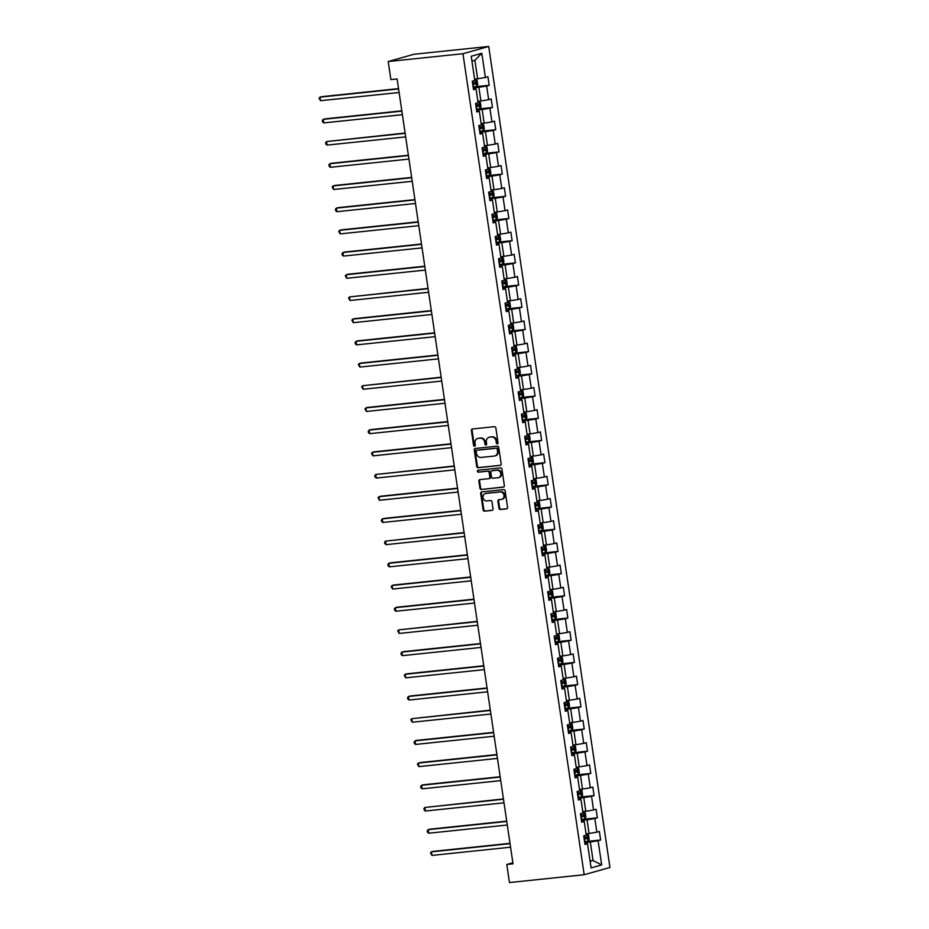 <?xml version="1.0" encoding="UTF-8"?>
<svg xmlns="http://www.w3.org/2000/svg" width="929" height="929" viewBox="0 0 929 929"><rect width="100%" height="100%" fill="white"/><g stroke="black" fill="none" stroke-linecap="round" stroke-linejoin="round"><path stroke-width="1.39" d="M497.329 443.853A0.987 0.859 -105.8 0 0 498.037 442.785L495.842 427.955A1.417 1.219 -105.8 0 0 494.414 426.678L472.408 428.977A1.417 1.219 -105.8 0 0 471.398 430.51L473.581 445.339A0.987 0.859 -105.8 0 0 475.3 445.165L475.009 443.249A4.529 3.925 -105.8 0 1 477.692 438.476A4.529 3.925 -105.8 0 1 478.261 438.372L480.096 438.174A4.529 3.925 -105.8 0 1 484.671 442.239L484.95 444.155A0.987 0.859 -105.8 0 0 486.668 443.981L486.378 442.053A4.529 3.925 -105.8 0 1 489.06 437.292A4.529 3.925 -105.8 0 1 489.641 437.176L491.464 436.99A4.529 3.925 -105.8 0 1 496.04 441.043L496.33 442.97A0.987 0.859 -105.8 0 0 497.329 443.853M498.954 508.256A1.417 1.219 -105.8 0 0 500.383 509.522L506.56 508.871A1.417 1.219 -105.8 0 0 507.571 507.35L505.132 490.872A1.417 1.219 -105.8 0 0 503.704 489.606L481.698 491.905A1.417 1.219 -105.8 0 0 480.688 493.427L483.115 509.905A1.417 1.219 -105.8 0 0 484.543 511.171L492.01 510.393A1.417 1.219 -105.8 0 0 493.02 508.871L491.975 501.823A1.417 1.219 -105.8 0 0 490.547 500.545L486.854 500.94A3.786 3.275 -105.8 0 1 485.751 493.462L500.243 491.952A3.786 3.275 -105.8 0 1 501.346 499.419L498.931 499.674A1.417 1.219 -105.8 0 0 497.909 501.195L498.954 508.256L499.651 508.058A1.417 1.219 -105.8 0 0 501.079 509.324L507.037 508.697M462.956 53.719L388.217 61.535L390.888 79.604L397.113 78.953L513.017 863.831L506.781 864.481L509.452 882.55L584.19 874.735L462.956 53.719L488.712 46.45L609.947 867.465L584.19 874.735M500.139 465.441A1.417 1.219 -105.8 0 0 501.161 463.919L498.722 447.43A1.417 1.219 -105.8 0 0 497.294 446.164L475.288 448.463A1.417 1.219 -105.8 0 0 474.266 449.984L476.705 466.474A1.417 1.219 -105.8 0 0 478.133 467.74L500.487 465.336M501.927 469.157L504.366 485.635A1.417 1.219 -105.8 0 1 503.344 487.156L481.338 489.455A1.417 1.219 -105.8 0 1 479.91 488.189L478.865 481.141A1.417 1.219 -105.8 0 1 479.887 479.608L488.817 478.679A1.417 1.219 -105.8 0 0 489.827 477.158L489.142 472.478A1.417 1.219 -105.8 0 0 487.713 471.2L478.412 472.176A0.987 0.859 -105.8 0 1 478.133 470.225L500.499 467.879A1.417 1.219 -105.8 0 1 501.927 469.157M586.652 841.465L600.633 840.002L599.368 831.467L596.836 832.187L594.815 818.53L597.359 817.81L596.093 809.275L593.55 809.995L591.541 796.327L594.084 795.607L592.818 787.072L590.275 787.792L588.254 774.136L590.798 773.416L589.543 764.881L587 765.601L584.98 751.933L587.523 751.213L586.257 742.677L583.726 743.397L581.705 729.741L584.248 729.021L582.982 720.486L580.439 721.194L578.43 707.538L580.962 706.818L579.708 698.283L577.164 699.003L575.144 685.347L577.687 684.627L576.433 676.091L573.89 676.8L571.869 663.143L574.412 662.423L573.147 653.888L570.615 654.608L568.594 640.952L571.138 640.232L569.872 631.697L567.329 632.405L565.32 618.749L567.851 618.029L566.597 609.494L564.054 610.214L562.033 596.557L564.577 595.837L563.322 587.302L560.779 588.011L558.759 574.354L561.302 573.634L560.036 565.099L557.493 565.819L555.484 552.163L558.027 551.443L556.761 542.908L554.218 543.616L552.209 529.96L554.741 529.24L553.487 520.704L550.943 521.424L548.923 507.768L551.466 507.048L550.2 498.513L547.669 499.221L545.648 485.565L548.191 484.845L546.926 476.31L544.382 477.03L542.373 463.374L544.917 462.654L543.651 454.118L541.108 454.827L539.087 441.17L541.63 440.451L540.376 431.915L537.833 432.635L535.812 418.979L538.356 418.259L537.09 409.724L534.558 410.432L532.538 396.776L535.081 396.056L533.815 387.521L531.272 388.241L529.263 374.584L531.794 373.864L530.54 365.329L527.997 366.038L525.977 352.381L528.52 351.661L527.266 343.126L524.722 343.846L522.702 330.19L525.245 329.47L523.979 320.935L521.448 321.643L519.427 307.987L521.97 307.267L520.704 298.732L518.161 299.452L516.152 285.795L518.684 285.075L517.43 276.54L514.887 277.248L512.866 263.592L515.409 262.872L514.155 254.337L511.612 255.057L509.591 241.401L512.134 240.681L510.869 232.145L508.337 232.854L506.317 219.198L508.86 218.478L507.594 209.942L505.051 210.662L503.042 197.006L505.573 196.286L504.319 187.751L501.776 188.459L499.756 174.803L502.299 174.083L501.045 165.548L498.501 166.268L496.481 152.611L499.024 151.892L497.758 143.356L495.215 144.065L493.206 130.408L495.749 129.688L494.483 121.153L491.94 121.873L489.92 108.217L492.463 107.497L491.209 98.962L488.666 99.67L486.645 86.014L489.188 85.294L487.922 76.759L485.391 77.479L481.814 53.29L471.235 56.274L474.8 80.463L472.269 81.183L473.523 89.718L476.066 88.998L473.384 88.789M600.633 840.002L598.09 840.722L601.667 864.911L591.088 867.907L587.511 843.706L584.968 844.426L583.714 835.891L586.257 835.171L584.236 821.515L581.693 822.235L580.428 813.699L582.971 812.98L580.962 799.312L578.419 800.032L577.153 791.496L579.696 790.776L577.675 777.12L575.132 777.84L573.878 769.305L576.421 768.585L574.401 754.917L571.858 755.637L570.603 747.102L573.135 746.382L571.126 732.726L568.583 733.445L567.317 724.91L569.86 724.19L567.84 710.522L565.308 711.242L564.042 702.707L566.585 701.987L564.565 688.331L562.022 689.051L560.768 680.516L563.311 679.796L561.29 666.128L558.747 666.848L557.493 658.313L560.024 657.593L558.015 643.936L555.472 644.656L554.207 636.121L556.75 635.401L554.729 621.733L552.198 622.453L550.932 613.918L553.475 613.198L551.454 599.542L548.911 600.262L547.657 591.727L550.2 591.007L548.18 577.339L545.637 578.059L544.382 569.523L546.914 568.803L544.905 555.147L542.362 555.867L541.096 547.332L543.639 546.612L541.619 532.944L539.087 533.664L537.821 525.129L540.364 524.409L538.344 510.753L535.801 511.473L534.547 502.937L537.09 502.217L535.069 488.549L532.526 489.269L531.26 480.734L533.803 480.014L531.794 466.358L529.251 467.078L527.986 458.543L530.529 457.823L528.508 444.155L525.965 444.875L524.711 436.34L527.254 435.62L525.233 421.963L522.69 422.683L521.436 414.148L523.968 413.428L521.959 399.76L519.416 400.48L518.15 391.945L520.693 391.225L518.672 377.569L516.141 378.289L514.875 369.742L517.418 369.034L515.398 355.366L512.854 356.086L511.6 347.551L514.143 346.831L512.123 333.174L509.58 333.894L508.326 325.347L510.857 324.639L508.848 310.971L506.305 311.691L505.039 303.156L507.582 302.436L505.562 288.78L503.03 289.5L501.765 280.953L504.308 280.244L502.287 266.577L499.744 267.297L498.49 258.761L501.033 258.041L499.012 244.385L496.469 245.105L495.215 236.558L497.747 235.85L495.738 222.182L493.194 222.902L491.929 214.367L494.472 213.647L492.451 199.99L489.92 200.71L488.654 192.164L491.197 191.455L489.177 177.787L486.633 178.507L485.379 169.972L487.922 169.252L485.902 155.596L483.359 156.316L482.093 147.769L484.636 147.061L482.627 133.393L480.084 134.113L478.818 125.578L481.361 124.858L479.341 111.201L476.809 111.921L475.543 103.374L478.087 102.666L476.066 88.998M581.426 820.423L587.047 819.831L589.067 833.499L586.048 833.812M581.554 821.294L584.236 821.515M589.067 833.499L596.836 832.187M587.047 819.831L594.815 818.53M578.152 798.22L583.772 797.639L585.793 811.296L582.773 811.609M578.279 799.103L580.962 799.312M585.793 811.296L593.55 809.995M583.772 797.639L591.541 796.327M574.865 776.029L580.497 775.436L582.506 789.104L579.499 789.418M575.005 776.899L577.675 777.12M582.506 789.104L590.275 787.792M580.497 775.436L588.254 774.136M571.59 753.825L577.211 753.245L579.231 766.901L576.212 767.215M571.718 754.708L574.401 754.917M579.231 766.901L587 765.601M577.211 753.245L584.98 751.933M568.316 731.634L573.936 731.042L575.957 744.71L572.938 745.023M568.443 732.505L571.126 732.726M575.957 744.71L583.726 743.397M573.936 731.042L581.705 729.741M565.041 709.431L570.661 708.85L572.682 722.507L569.663 722.82M565.169 710.313L567.84 710.522M572.682 722.507L580.439 721.194M570.661 708.85L578.43 707.538M561.755 687.239L567.387 686.647L569.396 700.315L566.388 700.629M561.894 688.11L564.565 688.331M569.396 700.315L577.164 699.003M567.387 686.647L575.144 685.347M558.48 665.036L564.1 664.456L566.121 678.112L563.102 678.425M558.608 665.919L561.29 666.128M566.121 678.112L573.89 676.8M564.1 664.456L571.869 663.143M555.205 642.845L560.826 642.253L562.846 655.92L559.827 656.234M555.333 643.716L558.015 643.936M562.846 655.92L570.615 654.608M560.826 642.253L568.594 640.952M551.931 620.642L557.551 620.061L559.56 633.717L556.552 634.031M552.058 621.524L554.729 621.733M559.56 633.717L567.329 632.405M557.551 620.061L565.32 618.749M548.644 598.45L554.265 597.858L556.285 611.526L553.266 611.839M548.772 599.321L551.454 599.542M556.285 611.526L564.054 610.214M554.265 597.858L562.033 596.557M545.369 576.247L550.99 575.666L553.01 589.323L549.991 589.636M545.497 577.13L548.18 577.339M553.01 589.323L560.779 588.011M550.99 575.666L558.759 574.354M542.095 554.056L547.715 553.463L549.736 567.131L546.716 567.445M542.222 554.927L544.905 555.147M549.736 567.131L557.493 565.819M547.715 553.463L555.484 552.163M538.82 531.852L544.44 531.272L546.449 544.928L543.442 545.242M538.948 532.735L541.619 532.944M546.449 544.928L554.218 543.616M544.44 531.272L552.209 529.96M535.534 509.661L541.154 509.069L543.175 522.737L540.155 523.05M535.661 510.532L538.344 510.753M543.175 522.737L550.943 521.424M541.154 509.069L548.923 507.768M532.259 487.458L537.879 486.877L539.9 500.534L536.881 500.847M532.387 488.34L535.069 488.549M539.9 500.534L547.669 499.221M537.879 486.877L545.648 485.565M528.984 465.266L534.605 464.674L536.625 478.342L533.606 478.656M529.112 466.137L531.794 466.358M536.625 478.342L544.382 477.03M534.605 464.674L542.373 463.374M525.698 443.063L531.33 442.483L533.339 456.139L530.331 456.453M525.837 443.946L528.508 444.155M533.339 456.139L541.108 454.827M531.33 442.483L539.087 441.17M522.423 420.872L528.044 420.28L530.064 433.936L527.045 434.261M522.551 421.743L525.233 421.963M530.064 433.936L537.833 432.635M528.044 420.28L535.812 418.979M519.148 398.669L524.769 398.088L526.789 411.744L523.77 412.058M519.276 399.551L521.959 399.76M526.789 411.744L534.558 410.432M524.769 398.088L532.538 396.776M515.874 376.477L521.494 375.885L523.515 389.541L520.495 389.866M516.001 377.348L518.672 377.569M523.515 389.541L531.272 388.241M521.494 375.885L529.263 374.584M512.587 354.274L518.219 353.694L520.228 367.35L517.221 367.663M512.727 355.157L515.398 355.366M520.228 367.35L527.997 366.038M518.219 353.694L525.977 352.381M509.313 332.083L514.933 331.49L516.954 345.147L513.934 345.472M509.44 332.954L512.123 333.174M516.954 345.147L524.722 343.846M514.933 331.49L522.702 330.19M506.038 309.88L511.658 309.299L513.679 322.955L510.66 323.269M506.166 310.762L508.848 310.971M513.679 322.955L521.448 321.643M511.658 309.299L519.427 307.987M502.763 287.688L508.384 287.096L510.393 300.752L507.385 301.077M502.891 288.559L505.562 288.78M510.393 300.752L518.161 299.452M508.384 287.096L516.152 285.795M499.477 265.485L505.097 264.904L507.118 278.561L504.11 278.874M499.616 266.368L502.287 266.577M507.118 278.561L514.887 277.248M505.097 264.904L512.866 263.592M496.202 243.293L501.823 242.701L503.843 256.358L500.824 256.683M496.33 244.164L499.012 244.385M503.843 256.358L511.612 255.057M501.823 242.701L509.591 241.401M492.927 221.09L498.548 220.51L500.568 234.166L497.549 234.48M493.055 221.973L495.738 222.182M500.568 234.166L508.337 232.854M498.548 220.51L506.317 219.198M489.653 198.899L495.273 198.307L497.282 211.963L494.274 212.288M489.78 199.77L492.451 199.99M497.282 211.963L505.051 210.662M495.273 198.307L503.042 197.006M486.366 176.696L491.987 176.115L494.007 189.771L490.988 190.085M486.494 177.578L489.177 177.787M494.007 189.771L501.776 188.459M491.987 176.115L499.756 174.803M483.092 154.504L488.712 153.912L490.733 167.568L487.713 167.894M483.219 155.375L485.902 155.596M490.733 167.568L498.501 166.268M488.712 153.912L496.481 152.611M479.817 132.301L485.437 131.721L487.458 145.377L484.439 145.69M479.945 133.184L482.627 133.393M487.458 145.377L495.215 144.065M485.437 131.721L493.206 130.408M476.531 110.11L482.163 109.517L484.172 123.174L481.164 123.499M476.67 110.981L479.341 111.201M484.172 123.174L491.94 121.873M482.163 109.517L489.92 108.217M473.256 87.907L478.876 87.326L480.897 100.982L477.878 101.296M480.897 100.982L488.666 99.67M478.876 87.326L486.645 86.014M481.814 53.29L474.893 60.292L477.622 78.779L474.603 79.104M477.622 78.779L485.391 77.479M388.217 61.535L413.974 54.265L488.712 46.45M512.854 862.762L506.781 864.481M474.893 60.292L471.944 61.117M590.043 860.846L593.062 860.533L590.321 842.034L584.701 842.615M590.112 861.357L593.062 860.533L601.667 864.911M584.829 843.497L587.511 843.706M590.321 842.034L598.09 840.722M475.207 86.757L489.188 85.294M478.481 108.96L492.463 107.497M481.756 131.152L495.749 129.688M485.043 153.355L499.024 151.892M488.317 175.546L502.299 174.083M491.592 197.749L505.573 196.286M494.867 219.941L508.86 218.478M498.153 242.144L512.134 240.681M501.428 264.335L515.409 262.872M504.702 286.538L518.684 285.075M507.977 308.73L521.97 307.267M511.264 330.933L525.245 329.47M514.538 353.125L528.52 351.661M517.813 375.328L531.794 373.864M521.099 397.519L535.081 396.056M524.374 419.722L538.356 418.259M527.649 441.914L541.63 440.451M530.923 464.117L544.917 462.654M534.21 486.308L548.191 484.845M537.485 508.511L551.466 507.048M540.759 530.703L554.741 529.24M544.034 552.906L558.027 551.443M547.32 575.097L561.302 573.634M550.595 597.301L564.577 595.837M553.87 619.492L567.851 618.029M557.145 641.695L571.138 640.232M560.431 663.887L574.412 662.423M563.706 686.09L577.687 684.627M566.98 708.281L580.962 706.818M570.267 730.484L584.248 729.021M573.541 752.676L587.523 751.213M576.816 774.879L590.798 773.416M580.091 797.07L594.084 795.607M583.377 819.273L597.359 817.81M497.77 443.644A0.987 0.859 -105.8 0 1 497.027 442.773L496.736 440.857A4.529 3.925 -105.8 0 0 492.161 436.793L491.464 436.99M489.42 437.211A4.529 3.925 -105.8 0 1 489.757 437.094A4.529 3.925 -105.8 0 1 490.338 436.978L492.161 436.793M478.052 438.395A4.529 3.925 -105.8 0 1 478.389 438.279A4.529 3.925 -105.8 0 1 478.958 438.174L480.792 437.977A4.529 3.925 -105.8 0 1 485.368 442.041L485.646 443.957A0.987 0.859 -105.8 0 0 486.401 444.828M472.629 428.954A1.417 1.219 -105.8 0 0 472.095 430.313L474.278 445.154A0.987 0.859 -105.8 0 0 475.033 446.025M475.497 448.44A1.417 1.219 -105.8 0 0 474.963 449.787L477.401 466.277A1.417 1.219 -105.8 0 0 478.83 467.542L500.626 465.266M497.236 449.148A0.987 0.859 -105.8 0 0 496.237 448.266L476.925 450.275A0.987 0.859 -105.8 0 0 476.205 451.343L476.507 453.375A4.529 3.925 -105.8 0 0 481.083 457.428L494.286 456.058A4.529 3.925 -105.8 0 0 494.855 455.942A4.529 3.925 -105.8 0 0 497.538 451.169L497.236 449.148L497.932 448.951A0.987 0.859 -105.8 0 0 496.934 448.068L496.237 448.266M477.378 450.147A0.987 0.859 -105.8 0 1 477.622 450.077L496.934 448.068M495.203 455.825A4.529 3.925 -105.8 0 0 495.552 455.744A4.529 3.925 -105.8 0 0 498.234 450.983L497.538 451.169M497.932 448.951L498.234 450.983M503.832 486.982L481.338 489.455M480.096 479.585A1.417 1.219 -105.8 0 0 479.561 480.943L480.607 487.992A1.417 1.219 -105.8 0 0 482.035 489.258M489.165 478.574L489.513 478.481A1.417 1.219 -105.8 0 0 490.524 476.96L489.838 472.28A1.417 1.219 -105.8 0 0 488.399 471.015L478.412 472.176M478.423 470.19A0.987 0.859 -105.8 0 0 479.109 471.978M498.072 477.715A3.786 3.275 -105.8 0 0 496.969 470.237L491.871 470.771A1.417 1.219 -105.8 0 0 490.849 472.292L491.534 476.972A1.417 1.219 -105.8 0 0 492.974 478.238L498.072 477.715M498.896 477.494A3.786 3.275 -105.8 0 0 497.665 470.039L496.969 470.237M492.207 470.678A1.417 1.219 -105.8 0 1 492.556 470.573L497.665 470.039M499.14 499.651A1.417 1.219 -105.8 0 0 498.606 500.998L499.651 508.058M502.159 499.21A3.786 3.275 -105.8 0 0 500.928 491.755L500.243 491.952M485.623 493.485A3.786 3.275 -105.8 0 1 486.448 493.264L500.928 491.755M481.919 491.882A1.417 1.219 -105.8 0 0 481.385 493.229L483.812 509.707A1.417 1.219 -105.8 0 0 485.24 510.973L492.486 510.218M473.14 87.105L476.554 86.455L477.727 84.644L477.1 80.37L474.673 79.546M475.497 79.348L474.649 79.43M398.541 88.627L321.736 96.662L319.994 97.15L320.517 100.704L399.11 92.494M472.745 84.4L475.474 83.924L475.218 82.216L472.489 82.693M473.43 82.402L473.685 84.109L472.722 84.26M398.587 88.94L319.994 97.15L319.053 98.242L320.517 100.704M476.414 109.297L479.828 108.658L481.013 106.835L480.374 102.573L477.947 101.737M478.772 101.54L477.936 101.633M401.816 110.83L325.011 118.854L323.269 119.342L323.791 122.907L402.385 114.685M476.02 106.603L478.749 106.115L478.505 104.408L475.764 104.884M476.705 104.594L476.96 106.301L475.996 106.463M401.862 111.132L323.269 119.342L322.328 120.433L322.537 121.862L323.791 122.907M479.689 131.5L483.103 130.85L484.288 129.038L483.661 124.765L481.222 123.94M482.058 123.743L481.21 123.824M405.102 133.021L326.543 141.545L327.078 145.098L405.671 136.888M479.294 128.794L482.035 128.318L481.779 126.611L479.039 127.087M479.979 126.797L480.235 128.504L479.271 128.655M405.149 133.335L326.543 141.545L325.614 142.636L325.824 144.053L327.078 145.098M482.975 153.691L486.378 153.053L487.562 151.23L486.935 146.968L484.508 146.132M485.333 145.934L484.485 146.027M408.377 155.224L331.572 163.249L329.83 163.736L330.352 167.301L408.946 159.08M482.569 150.997L485.31 150.51L485.054 148.803L482.325 149.279M483.266 148.988L483.51 150.695L482.557 150.858M408.423 155.526L329.83 163.736L328.889 164.828L329.098 166.256L330.352 167.301M486.25 175.895L489.664 175.244L490.837 173.433L490.21 169.159L487.783 168.335M488.608 168.137L487.76 168.219M411.652 177.416L334.846 185.452L333.105 185.939L333.627 189.493L412.221 181.283M485.855 173.189L488.584 172.713L488.329 171.006L485.6 171.482M486.541 171.191L486.796 172.899L485.832 173.049M411.698 177.729L333.105 185.939L332.164 187.031L333.627 189.493M489.525 198.086L492.939 197.447L494.123 195.624L493.485 191.362L491.058 190.526M492.962 197.401L491.929 190.352L491.046 190.422M414.926 199.619L338.121 207.643L336.379 208.131L336.913 211.696L415.507 203.474M489.13 195.392L491.859 194.904L491.615 193.197L488.875 193.673M489.815 193.383L490.071 195.09L489.107 195.253M414.973 199.921L336.379 208.131L335.439 209.222L335.648 210.651L336.913 211.696M492.811 220.289L496.214 219.639L497.398 217.827L496.771 213.554L494.333 212.729M495.169 212.532L494.321 212.613M418.213 221.81L341.396 229.846L339.666 230.334L340.188 233.887L418.782 225.677M492.405 217.583L495.145 217.107L494.89 215.4L492.149 215.876M493.102 215.586L493.345 217.293L492.382 217.444M418.259 222.124L339.666 230.334L338.725 231.426L340.188 233.887M496.086 242.481L499.488 241.842L500.673 240.019L500.046 235.757L497.619 234.921M499.523 241.795L498.478 234.747L497.596 234.816M421.487 244.013L344.682 252.038L342.94 252.525L343.463 256.09L422.056 247.869M495.68 239.787L498.42 239.299L498.165 237.592L495.436 238.079M496.376 237.778L496.632 239.485L495.668 239.647M421.534 244.315L342.94 252.525L342 253.617L342.209 255.045L343.463 256.09M499.361 264.684L502.775 264.033L503.959 262.222L503.321 257.948L500.894 257.124M501.718 256.927L500.87 257.008M424.762 266.205L347.957 274.241L346.215 274.729L346.738 278.282L425.331 270.072M498.966 261.978L501.695 261.502L501.439 259.795L498.71 260.271M499.651 259.981L499.907 261.688L498.943 261.839M424.808 266.518L346.215 274.729L345.274 275.82L346.738 278.282M502.635 286.875L506.05 286.237L507.234 284.425L506.595 280.152L504.168 279.315M504.993 279.118L504.157 279.211M428.048 288.408L349.49 296.92L350.024 300.485L428.617 292.263M502.241 284.181L504.97 283.693L504.726 281.986L501.985 282.474M502.926 282.172L503.181 283.879L502.217 284.042M428.083 288.71L349.49 296.92L348.549 298.012L350.024 300.485M505.922 309.078L509.324 308.428L510.509 306.616L509.882 302.343L507.443 301.519M508.279 301.321L507.431 301.402M431.323 310.6L354.506 318.635L352.776 319.123L353.299 322.677L431.892 314.466M505.515 306.373L508.256 305.896L508 304.189L505.271 304.666M506.212 304.375L506.456 306.082L505.492 306.233M431.37 310.913L352.776 319.123L351.836 320.215L353.299 322.677M509.197 331.27L512.599 330.631L513.783 328.82L513.156 324.546L510.729 323.71M511.554 323.513L510.706 323.606M434.598 332.803L357.793 340.827L356.051 341.315L356.573 344.88L435.167 336.658M508.802 328.576L511.531 328.088L511.275 326.381L508.546 326.869M509.487 326.567L509.742 328.274L508.778 328.436M434.644 333.105L356.051 341.315L355.11 342.406L355.319 343.835L356.573 344.88M512.471 353.473L515.885 352.823L517.07 351.011L516.431 346.738L514.004 345.913M514.829 345.716L513.992 345.797M437.873 354.994L361.067 363.03L359.326 363.518L359.848 367.071L438.442 358.861M512.076 350.767L514.805 350.291L514.55 348.584L511.821 349.06M512.762 348.77L513.017 350.477L512.053 350.628M437.919 355.308L359.326 363.518L358.385 364.609L359.848 367.071M515.746 375.664L519.16 375.026L520.345 373.214L519.717 368.941L517.279 368.105M518.115 367.907L517.267 368M441.159 377.197L362.6 385.709L363.134 389.274L441.728 381.053M515.351 372.97L518.08 372.483L517.836 370.776L515.096 371.263M516.036 370.961L516.292 372.668L515.328 372.831M441.194 377.499L362.6 385.709L361.66 386.801L363.134 389.274M519.032 397.867L522.435 397.217L523.619 395.406L522.992 391.132L520.554 390.308M522.47 397.171L521.424 390.134L520.542 390.192M444.434 399.389L367.629 407.425L365.887 407.912L366.409 411.466L445.003 403.256M518.626 395.162L521.366 394.686L521.111 392.979L518.382 393.455M519.323 393.164L519.566 394.871L518.614 395.022M444.48 399.702L365.887 407.912L364.946 409.004L366.409 411.466M522.307 420.059L525.721 419.42L526.894 417.609L526.267 413.335L523.84 412.499M524.664 412.302L523.817 412.395M447.708 421.592L370.903 429.616L369.161 430.104L369.684 433.669L448.277 425.447M521.912 417.365L524.641 416.877L524.386 415.17L521.657 415.658M522.597 415.356L522.853 417.063L521.889 417.226M447.755 421.894L369.161 430.104L368.221 431.195L368.43 432.624L369.684 433.669M525.582 442.262L528.996 441.612L530.18 439.8L529.542 435.527L527.115 434.702M527.939 434.505L527.103 434.586M450.983 443.783L374.178 451.819L372.436 452.307L372.959 455.86L451.552 447.65M525.187 439.556L527.916 439.08L527.672 437.373L524.931 437.849M525.872 437.559L526.128 439.266L525.164 439.417M451.029 444.097L372.436 452.307L371.495 453.398L372.959 455.86M528.856 464.454L532.271 463.815L533.455 462.003L532.828 457.73L530.389 456.894M531.225 456.696L530.378 456.789M454.269 465.986L375.711 474.498L376.245 478.063L454.838 469.842M528.462 461.759L531.202 461.272L530.947 459.565L528.206 460.052M529.147 459.75L529.402 461.458L528.438 461.62M454.316 466.288L375.711 474.498L374.782 475.59L374.991 477.018L376.245 478.063M532.143 486.657L535.545 486.006L536.73 484.195L536.103 479.921L533.676 479.097M535.58 485.972L534.535 478.923L533.652 478.981M457.544 488.178L380.739 496.214L378.997 496.701L379.52 500.255L458.113 492.045M531.736 483.951L534.477 483.475L534.221 481.768L531.493 482.244M532.433 481.954L532.677 483.661L531.725 483.812M457.591 488.491L378.997 496.701L378.057 497.793L379.52 500.255M535.418 508.848L538.832 508.209L540.004 506.398L539.377 502.124L536.95 501.288M537.775 501.091L536.927 501.184M460.819 510.381L384.014 518.405L382.272 518.893L382.794 522.458L461.388 514.236M535.023 506.154L537.752 505.666L537.496 503.959L534.767 504.447M535.708 504.145L535.963 505.852L534.999 506.015M460.865 510.683L382.272 518.893L381.331 519.985L381.54 521.413L382.794 522.458M538.692 531.051L542.106 530.401L543.291 528.589L542.652 524.316L540.225 523.491M541.05 523.294L540.213 523.375M464.094 532.572L385.547 541.096L386.081 544.649L464.674 536.439M538.297 528.346L541.026 527.869L540.783 526.162L538.042 526.638M538.983 526.348L539.238 528.055L538.274 528.206M464.14 532.886L385.547 541.096L384.606 542.188L384.815 543.604L386.081 544.649M541.979 553.243L545.381 552.604L546.566 550.792L545.938 546.519L543.5 545.683M544.336 545.486L543.488 545.578M467.38 554.776L390.563 562.8L388.833 563.288L389.356 566.853L467.949 558.631M541.572 550.549L544.313 550.061L544.057 548.354L541.317 548.842M542.269 548.54L542.513 550.247L541.549 550.409M467.426 555.077L388.833 563.288L387.892 564.379L388.101 565.807L389.356 566.853M545.253 575.446L548.656 574.796L549.84 572.984L549.213 568.711L546.786 567.886M547.611 567.689L546.763 567.77M470.655 576.967L393.85 585.003L392.108 585.491L392.63 589.044L471.224 580.834M544.847 572.74L547.587 572.264L547.332 570.557L544.603 571.033M545.544 570.743L545.787 572.45L544.835 572.601M470.701 577.281L392.108 585.491L391.167 586.582L392.63 589.044M548.528 597.637L551.942 596.999L553.127 595.187L552.488 590.914L550.061 590.078M550.885 589.88L550.038 589.973M473.929 599.17L397.124 607.194L395.382 607.682L395.905 611.247L474.498 603.026M548.133 594.943L550.862 594.455L550.607 592.748L547.878 593.236M548.818 592.934L549.074 594.641L548.11 594.804M473.976 599.472L395.382 607.682L394.442 608.774L394.651 610.202L395.905 611.247M551.803 619.84L555.217 619.19L556.401 617.379L555.763 613.105L553.336 612.281M554.16 612.083L553.324 612.165M477.204 621.362L398.657 629.885L399.191 633.439L477.785 625.229M551.408 617.135L554.137 616.659L553.893 614.952L551.152 615.428M552.093 615.137L552.349 616.844L551.385 616.995M477.251 621.675L398.657 629.885L397.717 630.977L399.191 633.439M555.089 642.032L558.492 641.393L559.676 639.582L559.049 635.308L556.61 634.472M558.526 641.347L557.481 634.298L556.599 634.368M480.49 643.565L403.674 651.589L401.943 652.088L402.466 655.642L481.059 647.42M554.683 639.338L557.423 638.85L557.168 637.143L554.439 637.631M555.379 637.329L555.623 639.036L554.659 639.198M480.537 643.867L401.943 652.088L401.003 653.168L401.212 654.597L402.466 655.642M558.364 664.235L561.766 663.585L562.951 661.773L562.324 657.5L559.897 656.675M560.721 656.478L559.873 656.559M483.765 665.756L406.96 673.792L405.218 674.28L405.741 677.833L484.334 669.623M557.969 661.529L560.698 661.053L560.442 659.346L557.714 659.822M558.654 659.532L558.91 661.239L557.946 661.39M483.812 666.07L405.218 674.28L404.278 675.371L405.741 677.833M561.639 686.426L565.053 685.788L566.237 683.976L565.598 679.703L563.171 678.867M565.076 685.741L564.042 678.704L563.16 678.762M487.04 687.959L410.235 695.984L408.493 696.483L409.015 700.036L487.609 691.815M561.244 683.732L563.973 683.245L563.717 681.538L560.988 682.025M561.929 681.723L562.184 683.43L561.221 683.593M487.086 688.261L408.493 696.483L407.552 697.563L407.761 698.991L409.015 700.036M564.913 708.63L568.327 707.979L569.512 706.168L568.885 701.894L566.446 701.07M567.282 700.872L566.435 700.954M490.326 710.151L411.768 718.674L412.302 722.228L490.895 714.018M564.518 705.924L567.247 705.448L567.004 703.741L564.263 704.217M565.204 703.927L565.459 705.634L564.495 705.785M490.361 710.464L411.768 718.674L410.827 719.766L412.302 722.228M568.2 730.821L571.602 730.182L572.787 728.371L572.159 724.097L569.721 723.261M570.557 723.064L569.709 723.157M493.601 732.354L416.796 740.378L415.054 740.877L415.577 744.431L494.17 736.221M567.793 728.127L570.534 727.639L570.278 725.932L567.549 726.42M568.49 726.118L568.734 727.825L567.782 727.988M493.647 732.656L415.054 740.877L414.113 741.957L414.322 743.386L415.577 744.431M571.474 753.024L574.888 752.374L576.061 750.562L575.434 746.289L573.007 745.464M573.832 745.267L572.984 745.348M496.876 754.545L420.071 762.581L418.329 763.069L418.851 766.622L497.445 758.412M571.08 750.318L573.808 749.842L573.553 748.135L570.824 748.611M571.765 748.321L572.02 750.028L571.056 750.179M496.922 754.859L418.329 763.069L417.388 764.161L418.851 766.622M574.749 775.216L578.163 774.577L579.348 772.765L578.709 768.492L576.282 767.656M577.106 767.459L576.27 767.551M500.15 776.749L423.345 784.773L421.603 785.272L422.126 788.826L500.719 780.615M574.354 772.522L577.083 772.034L576.839 770.327L574.099 770.815M575.039 770.513L575.295 772.22L574.331 772.382M500.197 777.05L421.603 785.272L420.663 786.352L420.872 787.78L422.126 788.826M578.024 797.419L581.438 796.768L582.622 794.957L581.995 790.684L579.557 789.859M580.393 789.662L579.545 789.743M503.437 798.94L424.878 807.464L425.412 811.017L504.006 802.807M577.629 794.713L580.37 794.237L580.114 792.53L577.373 793.006M578.314 792.716L578.57 794.423L577.606 794.574M503.483 799.254L424.878 807.464L423.949 808.555L424.158 809.972L425.412 811.017M581.31 819.61L584.713 818.972L585.897 817.16L585.27 812.887L582.843 812.051M583.667 811.853L582.82 811.946M506.711 821.143L429.906 829.167L428.164 829.667L428.687 833.22L507.28 825.01M580.904 816.916L583.644 816.428L583.389 814.721L580.66 815.209M581.6 814.907L581.844 816.614L580.892 816.777M506.758 821.445L428.164 829.667L427.224 830.747L427.433 832.175L428.687 833.22M584.585 841.813L587.999 841.163L589.172 839.351L588.545 835.078L586.118 834.254M586.942 834.056L586.094 834.137M509.986 843.335L433.181 851.37L431.439 851.858L431.962 855.412L510.555 847.202M584.19 839.108L586.919 838.632L586.663 836.924L583.935 837.401M584.875 837.11L585.131 838.817L584.167 838.968M510.033 843.648L431.439 851.858L430.499 852.95L431.962 855.412M496.736 440.857L496.04 441.043M490.338 436.978L489.641 437.176M485.646 443.957L484.95 444.155M485.368 442.041L484.671 442.239M480.792 437.977L480.096 438.174M478.958 438.174L478.261 438.372M474.278 445.154L473.581 445.339M472.095 430.313L471.398 430.51M497.027 442.773L496.33 442.97M478.83 467.542L478.133 467.74M477.401 466.277L476.705 466.474M474.963 449.787L474.266 449.984M477.622 450.077L476.925 450.275M480.607 487.992L479.91 488.189M479.561 480.943L478.865 481.141M490.524 476.96L489.827 477.158M489.838 472.28L489.142 472.478M488.399 471.015L487.713 471.2M492.556 470.573L491.871 470.771M498.606 500.998L497.909 501.195M486.448 493.264L485.751 493.462M485.24 510.973L484.543 511.171M483.812 509.707L483.115 509.905M481.385 493.229L480.688 493.427M501.079 509.324L500.383 509.522M476.577 86.409L475.543 79.371M472.896 82.635L472.664 81.067M473.546 87.036L473.151 84.342M473.685 84.109L475.474 83.924M479.852 108.612L478.818 101.563M476.182 104.826L475.95 103.27M476.832 109.239L476.426 106.533M476.96 106.301L478.749 106.115M483.138 130.803L482.093 123.766M479.457 127.029L479.225 125.461M480.107 131.43L479.712 128.736M480.235 128.504L482.035 128.318M486.413 153.006L485.368 145.958M482.732 149.221L482.499 147.665M483.382 153.633L482.987 150.928M483.51 150.695L485.31 150.51M489.688 175.198L488.654 168.161M486.006 171.424L485.786 169.856M486.657 175.825L486.262 173.131M486.796 172.899L488.584 172.713M489.293 193.615L489.06 192.059M489.943 198.028L489.537 195.322M490.071 195.09L491.859 194.904M496.249 219.592L495.203 212.555M492.567 215.818L492.335 214.251M493.218 220.219L492.823 217.525M493.345 217.293L495.145 217.107M495.842 238.01L495.61 236.454M496.492 242.423L496.098 239.717M496.632 239.485L498.42 239.299M502.798 263.987L501.765 256.95M499.117 260.213L498.896 258.645M499.779 264.614L499.372 261.92M499.907 261.688L501.695 261.502M506.084 286.19L505.039 279.141M502.403 282.404L502.171 280.848M503.053 286.817L502.647 284.111M503.181 283.879L504.97 283.693M509.359 308.382L508.314 301.344M505.678 304.607L505.446 303.04M506.328 309.009L505.933 306.315M506.456 306.082L508.256 305.896M512.634 330.585L511.589 323.536M508.953 326.799L508.72 325.243M509.603 331.212L509.208 328.506M509.742 328.274L511.531 328.088M515.909 352.776L514.875 345.739M512.239 349.002L512.007 347.434M512.889 353.403L512.483 350.709M513.017 350.477L514.805 350.291M519.195 374.979L518.15 367.93M515.514 371.194L515.281 369.637M516.164 375.606L515.769 372.901M516.292 372.668L518.08 372.483M518.788 393.397L518.556 391.829M519.439 397.798L519.044 395.104M519.566 394.871L521.366 394.686M525.744 419.374L524.711 412.325M522.063 415.588L521.831 414.032M522.713 420.001L522.319 417.295M522.853 417.063L524.641 416.877M529.019 441.577L527.986 434.528M525.349 437.791L525.117 436.224M526 442.192L525.593 439.498M526.128 439.266L527.916 439.08M532.305 463.768L531.26 456.72M528.624 459.983L528.392 458.427M529.275 464.395L528.88 461.69M529.402 461.458L531.202 461.272M531.899 482.186L531.667 480.618M532.549 486.587L532.154 483.893M532.677 483.661L534.477 483.475M538.855 508.163L537.821 501.114M535.174 504.377L534.953 502.821M535.824 508.79L535.429 506.084M535.963 505.852L537.752 505.666M542.13 530.366L541.096 523.317M538.46 526.58L538.228 525.013M539.11 530.982L538.704 528.287M539.238 528.055L541.026 527.869M545.416 552.558L544.371 545.509M541.735 548.772L541.502 547.216M542.385 553.185L541.99 550.479M542.513 550.247L544.313 550.061M548.691 574.761L547.645 567.712M545.009 570.975L544.777 569.407M545.66 575.388L545.265 572.682M545.787 572.45L547.587 572.264M551.965 596.952L550.932 589.903M548.284 593.166L548.064 591.61M548.946 597.579L548.54 594.874M549.074 594.641L550.862 594.455M555.252 619.155L554.207 612.106M551.571 615.37L551.338 613.802M552.221 619.782L551.814 617.077M552.349 616.844L554.137 616.659M554.845 637.561L554.613 636.005M555.496 641.974L555.101 639.268M555.623 639.036L557.423 638.85M561.801 663.55L560.756 656.501M558.12 659.764L557.888 658.196M558.77 664.177L558.375 661.471M558.91 661.239L560.698 661.053M561.406 681.956L561.174 680.4M562.057 686.368L561.65 683.663M562.184 683.43L563.973 683.245M568.362 707.944L567.317 700.896M564.681 704.159L564.449 702.591M565.331 708.572L564.937 705.866M565.459 705.634L567.247 705.448M571.637 730.136L570.592 723.099M567.956 726.35L567.724 724.794M568.606 730.763L568.211 728.057M568.734 727.825L570.534 727.639M574.912 752.339L573.878 745.29M571.23 748.553L570.998 746.986M571.881 752.966L571.486 750.26M572.02 750.028L573.808 749.842M578.186 774.531L577.153 767.493M574.517 770.745L574.285 769.189M575.167 775.158L574.761 772.452M575.295 772.22L577.083 772.034M581.473 796.734L580.428 789.685M577.792 792.948L577.559 791.38M578.442 797.361L578.047 794.655M578.57 794.423L580.37 794.237M584.747 818.925L583.702 811.888M581.066 815.139L580.834 813.583M581.717 819.552L581.322 816.846M581.844 816.614L583.644 816.428M588.022 841.128L586.989 834.079M584.341 837.343L584.12 835.775M584.991 841.755L584.596 839.05M585.131 838.817L586.919 838.632M489.757 437.094L489.06 437.292M478.389 438.279L477.692 438.476M477.494 450.112L476.798 450.298M495.552 455.744L494.855 455.942M489.688 478.447L488.991 478.644M499.245 477.425L498.548 477.622M492.382 470.608L491.685 470.806M502.519 499.128L501.823 499.326M485.972 493.357L485.275 493.554"/></g></svg>
